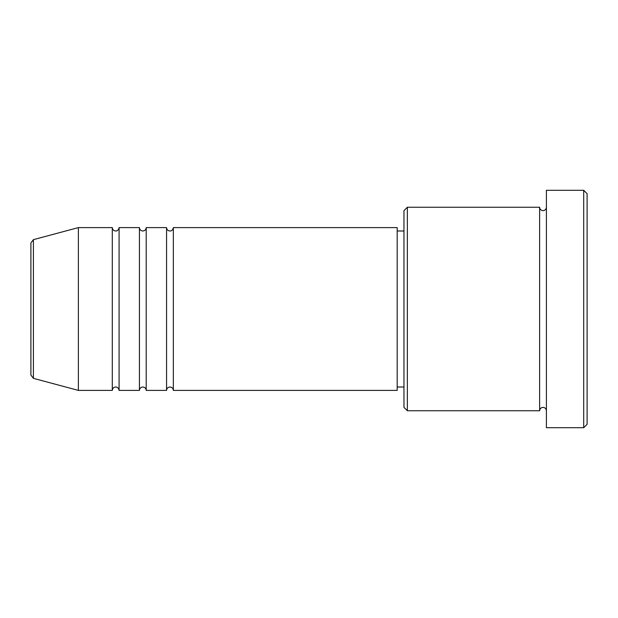 <?xml version="1.0" encoding="UTF-8"?>
<svg xmlns="http://www.w3.org/2000/svg" width="618" height="618" viewBox="0 0 618 618"><rect width="100%" height="100%" fill="white"/><g stroke="black" fill="none" stroke-linecap="round" stroke-linejoin="round"><path stroke-width="0.93" d="M30.9 375.072L30.9 242.928L33.411 239.653L33.411 378.347L30.9 375.072M173.341 227.602L173.341 390.398L397.181 390.398L397.181 227.602L173.341 227.602C172.731 231.194 169.765 231.124 169.95 230.993C167.887 230.792 166.76 229.664 166.559 227.602L166.559 390.398L146.211 390.398L146.211 227.602L166.559 227.602M139.429 227.602L139.429 390.398L119.081 390.398L119.081 227.602L139.429 227.602C139.629 229.664 140.757 230.792 142.82 230.993C144.875 230.792 146.01 229.664 146.211 227.602M112.298 227.602L112.298 390.398L78.378 390.398L78.378 227.602L112.298 227.602C112.499 229.664 113.627 230.792 115.69 230.993C115.574 231.132 118.501 231.14 119.081 227.602M407.355 410.746L403.963 407.355L403.963 210.645L407.355 207.254L407.355 410.746L539.622 410.746L539.622 207.254C539.823 209.317 540.951 210.444 543.013 210.645C545.068 210.444 546.204 209.317 546.405 207.254M583.709 190.298L587.1 193.689L587.1 424.311L583.709 427.702L583.709 190.298L546.405 190.298L546.405 427.702L583.709 427.702M397.181 387.007L403.963 387.007M33.411 378.347L78.378 390.398M33.411 239.653L78.378 227.602M407.355 207.254L539.622 207.254M397.181 230.993L403.963 230.993M546.405 410.746C546.204 408.683 545.068 407.556 543.013 407.355C540.951 407.556 539.823 408.683 539.622 410.746M119.081 390.398C118.501 386.86 115.574 386.868 115.69 387.007C113.627 387.208 112.499 388.336 112.298 390.398M146.211 390.398C146.01 388.336 144.875 387.208 142.82 387.007C140.757 387.208 139.629 388.336 139.429 390.398M173.341 390.398C173.14 388.336 172.013 387.208 169.95 387.007C167.887 387.208 166.76 388.336 166.559 390.398"/></g></svg>

